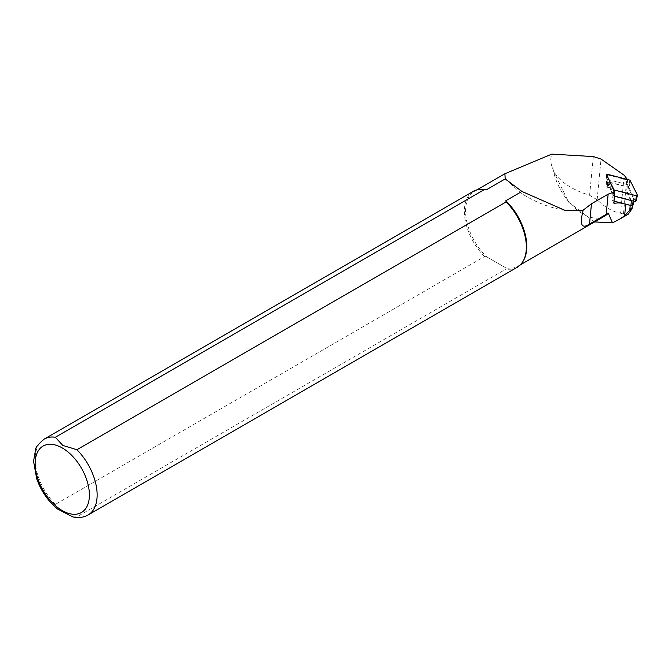 <?xml version="1.0" encoding="UTF-8"?>
<svg xmlns="http://www.w3.org/2000/svg" width="671" height="671" viewBox="0 0 671 671"><rect width="100%" height="100%" fill="white"/><g stroke="black" fill="none" stroke-linecap="round" stroke-linejoin="round"><path stroke-width="0.5" stroke-dasharray="3.35 2.52" d="M609.276 187.612A1.753 1.116 5.5 0 0 607.003 188.476A1.753 1.116 5.5 0 0 607.079 188.878L606.081 186.773L609.276 187.612L609.796 182.244A1.753 1.116 5.5 0 0 607.515 183.116A1.753 1.116 5.5 0 0 607.599 183.519L613 194.875L612.489 200.235L613.965 203.338M609.796 182.244L627.083 186.748L626.571 192.107L632.451 203.799A1.753 1.116 -174.5 0 1 632.527 204.202A1.753 1.116 -174.5 0 1 630.245 205.066L625.766 203.9A18.629 11.818 5.5 0 0 621.816 203.162M626.571 192.107A1.753 1.116 -174.5 0 1 626.94 192.242A1.753 1.116 -174.5 0 1 627.704 192.904L633.114 204.261L633.634 198.901A1.753 1.116 -174.5 0 1 633.709 199.304A1.753 1.116 -174.5 0 1 631.428 200.168L631.386 200.604M627.486 179.509L626.924 192.2M627.645 184.701L606.802 179.274L606.081 186.773M607.599 183.519L607.079 188.878M627.804 180.163L606.207 174.544L606.802 179.274L614.686 195.84M604.613 216.146A43.288 24.986 60 0 1 574.51 207.742A43.288 24.986 60 0 1 553.139 169.327C550.572 164.252 550.128 159.178 551.788 154.12M523.757 260.029A43.288 24.986 60 0 1 517.827 266.253A43.288 24.986 60 0 1 505.8 267.863L486.576 256.767A43.288 24.986 60 0 1 474.548 191.277A43.288 24.986 60 0 1 482.894 189.256M594.598 221.925L568.555 202.114L553.332 170.728C559.438 181.497 571.533 189.683 589.608 195.278L597.14 199.74A49.31 28.467 -120 0 0 620.558 213.202L624.206 175.257M553.332 170.728L553.139 169.327M517.274 267.201A43.833 25.305 60 0 1 506.144 269.021L505.8 267.863L486.576 256.767L484.571 256.565L55.366 504.366L57.404 508.953M72.711 516.88L76.93 516.821L506.144 269.021M484.571 256.565A43.833 25.305 60 0 1 473.441 191.285M628.199 214.234L623.451 214.024L620.558 213.202M613 194.875A1.753 1.116 -174.5 0 0 614.141 195.672L613.63 201.032L614.175 201.174M613.63 201.032A1.753 1.116 -174.5 0 1 612.489 200.235M633.634 198.901L628.224 187.544L627.704 192.904M627.083 186.748A1.753 1.116 -174.5 0 1 628.224 187.544M614.141 195.672L631.428 200.168M629.918 180.138L628.425 187.326L607.112 181.774L613.78 195.781L613.588 190.044M607.733 174.368L607.112 181.774M614.183 191.294L614.644 196.251M635.655 201.719L628.987 187.721L630.48 180.533M614.342 196.175L613.78 195.781M628.425 187.326L628.987 187.721M597.14 199.74L601.048 159.069M55.366 504.366A43.833 25.305 60 0 1 44.236 439.086M88.06 515.001A43.833 25.305 60 0 1 76.93 516.821M631.956 208.907L632.451 203.799M623.451 214.024L626.89 178.243M589.608 195.278L593.323 156.578M606.659 175.5L606.936 180.373L606.626 175.433M637.425 195.11L637.307 195.588M517.827 266.253L520.453 264.735M474.548 191.277L477.173 189.767M564.898 210.325C548.995 207.674 534.25 201.837 520.654 192.82L504.894 178.57M632.527 204.202L632.401 205.494M633.525 201.166L633.709 199.304M607.003 188.476L607.515 183.116"/><path stroke-width="1.01" d="M614.175 201.174L621.816 203.162A18.629 11.818 5.5 0 0 613.965 203.338L614.468 191.898L606.634 174.653M614.468 191.898L608.136 194.171L591.47 203.758L583.174 210.157C579.425 224.71 581.539 229.348 589.524 224.064L608.287 213.135A43.288 24.986 60 0 1 604.613 216.146L520.453 264.735M583.174 210.157L564.898 210.333L521.921 191.461L505.8 200.763A43.288 24.986 60 0 1 523.757 260.029L523.271 260.91A43.833 25.305 60 0 1 517.274 267.201L88.06 515.001A43.833 25.305 60 0 0 76.93 449.721L62.789 445.427L55.366 437.266L484.571 189.465L486.576 189.658L505.188 178.914L504.902 173.747L551.788 154.12L593.323 156.578L601.048 159.069L624.206 175.257L627.544 179.627M55.366 437.266A43.833 25.305 60 0 0 44.236 439.086L473.441 191.285A43.833 25.305 60 0 1 481.895 189.23L482.894 189.256A43.288 24.986 60 0 1 486.576 189.658M608.287 213.135L612.472 222.864L594.598 221.925M505.8 200.763L506.144 201.921L76.93 449.721M521.921 191.461L505.188 178.914M44.236 439.086C38.373 444.026 35.504 447.49 35.622 449.478L33.55 461.22L36.737 478.909C41.157 491.13 48.044 501.145 57.404 508.953L72.711 516.88C78.297 518.188 83.414 517.559 88.06 515.001M506.144 201.921A43.833 25.305 60 0 1 523.271 260.91M481.895 189.23A43.833 25.305 60 0 1 484.571 189.465M612.472 222.864L619.585 219.199L624.626 215.76L629.759 210.174C631.512 207.75 632.25 207.322 631.956 208.907L628.199 214.234L619.585 219.199M632.141 208.186L631.956 208.907M633.114 204.261A1.753 1.116 -174.5 0 1 633.189 204.672A1.753 1.116 -174.5 0 1 630.916 205.536L621.816 203.162M637.307 195.588L636.058 200.721L637.45 195.37A0.881 0.554 -174.5 0 0 637.425 195.11L629.918 180.138L607.733 174.368A0.881 0.554 5.5 0 0 606.634 174.997L614.133 189.968L636.326 195.747L635.655 201.719L614.644 196.251M637.45 195.37A0.881 0.554 -174.5 0 1 636.326 195.747M62.277 447.968A38.356 22.143 60 0 1 85.762 508.501A38.356 22.143 60 0 1 38.784 481.375A38.356 22.143 60 0 1 62.277 447.968M589.524 224.064L591.47 203.758M606.19 214.435L608.136 194.171M624.626 215.76L625.733 204.185M629.759 210.174L630.22 205.351M631.386 200.604L630.916 205.536M606.634 174.997L606.659 175.5M613.588 190.044L613.571 189.574M614.133 189.968L614.183 191.294M477.173 189.767L504.902 173.747M564.898 210.325L564.277 210.216M632.401 205.494L632.149 208.127M633.189 204.672L633.525 201.166M606.626 175.433L606.592 174.854"/></g></svg>
